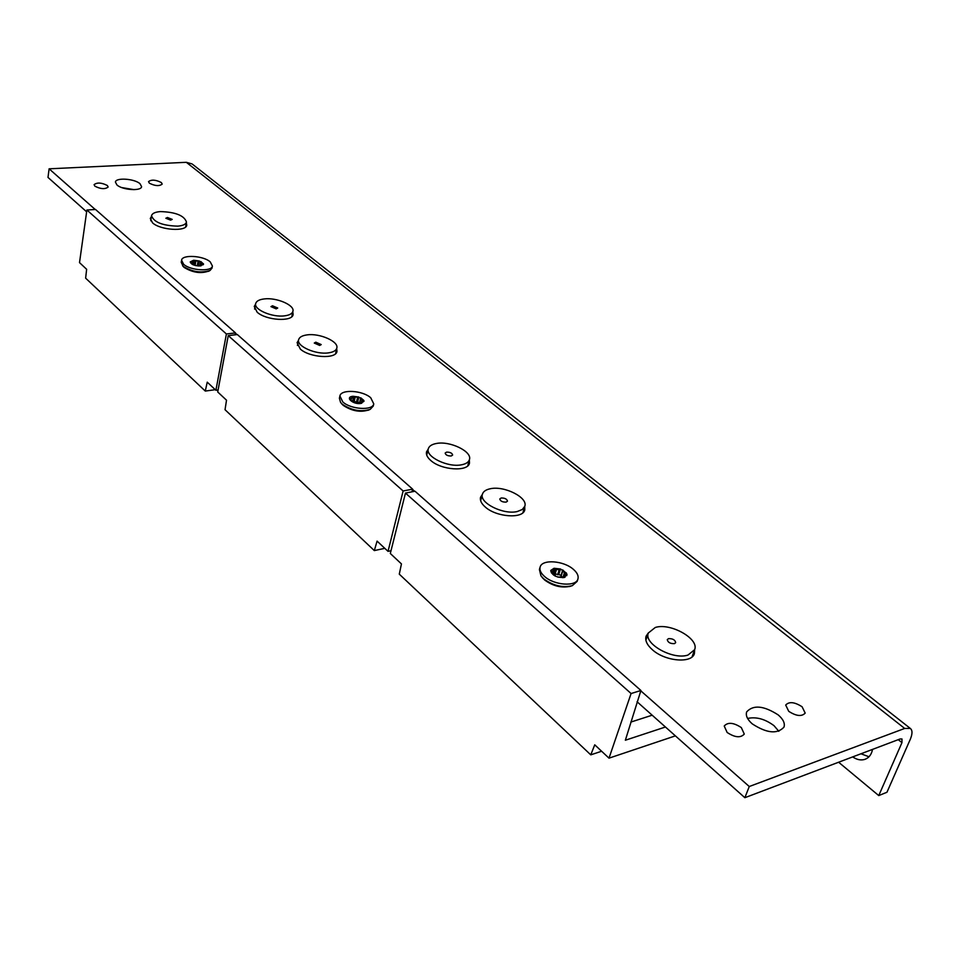 <?xml version="1.0" encoding="UTF-8"?>
<svg xmlns="http://www.w3.org/2000/svg" width="960" height="960" viewBox="0 0 960 960"><rect width="100%" height="100%" fill="white"/><g stroke="black" fill="none" stroke-linecap="round" stroke-linejoin="round"><path stroke-width="1.44" d="M852.708 756.9C856.812 759.708 860.808 760.548 864.708 759.42C868.896 757.944 871.512 754.608 872.544 749.388M868.992 756.756L860.952 753.78M428.22 449.16L426.54 451.812C425.892 454.548 427.308 457.44 430.764 460.476C441.324 470.208 467.988 471.996 469.476 463.164L469.344 459.924M482.364 494.436L480.552 497.244C479.784 500.328 481.356 503.58 485.256 507.012C496.344 517.2 523.032 519.084 524.784 509.904L524.736 506.46M648.384 632.868L646.092 636.168C644.868 640.404 646.992 644.964 652.488 649.836C665.184 661.38 691.812 663.708 694.404 653.616L694.644 649.596M788.748 711.336C796.284 716.172 801.768 716.76 805.188 713.1L802.092 706.764C794.556 701.964 789.096 701.388 785.7 705.06L788.748 711.336M747.6 718.44C756.228 716.592 765.036 719.004 774.012 725.676L778.836 731.304M752.232 723.852C766.704 733.272 777.288 734.352 783.984 727.116C785.16 723.336 783.24 719.28 778.236 714.936C763.788 705.636 753.264 704.628 746.652 711.9C745.524 715.56 747.384 719.544 752.232 723.852M727.128 732.456C734.904 737.568 740.616 738.108 744.276 734.076L741.324 727.584C733.548 722.508 727.848 721.992 724.224 726.024L727.128 732.456M336.684 348.66L336.984 351.432C336.06 359.328 309.576 357.684 300.312 349.056L297.096 342.66L298.476 340.404M292.788 311.904L293.136 314.532C292.38 322.092 266.004 320.46 257.16 312.204L254.244 306.456L255.54 304.332M186.324 222.876L186.756 225.132C186.372 231.864 160.344 230.208 152.556 222.864L150.276 218.484L151.38 216.66M161.328 182.532L162.192 184.104C159.312 186.336 155.04 186.036 149.376 183.192L148.524 181.644C151.392 179.412 155.664 179.7 161.328 182.532M140.004 183.708L141.588 186.648C141.384 191.352 122.4 190.092 116.952 184.968L115.416 182.088C115.68 177.372 134.484 178.644 140.004 183.708M107.34 185.496L108.144 187.032C105.108 189.408 100.68 189.12 94.872 186.18L94.092 184.668C97.116 182.292 101.532 182.568 107.34 185.496M134.004 189.648L121.74 187.572M910.284 728.412L904.68 728.448L749.256 786.516L744.864 797.7L900.084 738.972L901.968 738.96L901.956 742.632L878.76 795.576L886.968 792.252L910.212 739.476C912.552 733.908 912.576 730.224 910.284 728.412L192.612 164.34M878.76 795.576L838.62 762.228M95.196 209.484L49.104 168.816L186.324 162.312L192.096 163.932M49.104 168.816L48 177.432L86.64 211.812M744.864 797.7L637.044 701.736M749.256 786.516L640.8 690.84M414.636 491.304L412.572 489.48M237.012 334.596L235.44 333.216M341.472 403.464L343.224 405.36C352.02 411.192 360.66 412.68 369.12 409.812M541.992 577.14L544.584 579.96C553.176 586.236 561.912 588.3 570.768 586.152M209.208 270.888C201.324 273.912 192.996 272.784 184.2 267.48L182.916 266.076M193.956 260.316L199.248 261.156M665.436 727.008L625.356 740.232L640.92 690.492L631.092 693.528L405.468 493.08L390.312 553.488L401.448 563.916L399.288 574.152L590.772 754.848L601.62 751.248M631.092 693.528L609 758.16L594.744 744.816L590.772 754.848M640.92 690.492L414.996 491.232L405.468 493.08M675.396 735.864L609 758.16M652.176 715.2L630.84 722.076M506.1 502.128L507.48 501.168C506.964 499.008 504.864 497.952 501.18 497.988L499.788 498.96C500.316 501.12 502.416 502.176 506.1 502.128M490.212 488.772C485.892 489.684 483.3 491.472 482.436 494.148C478.944 502.764 503.364 515.052 517.284 511.524L522.288 509.508L524.796 506.256C528.228 497.52 504.132 485.448 490.212 488.772M674.472 643.644L675.684 642.66C675.108 639.864 672.708 638.52 668.508 638.64L667.272 639.624C667.86 642.42 670.26 643.764 674.472 643.644M688.02 655.032C673.008 660.348 643.392 643.716 648.348 632.988L655.248 627.492C670.236 622.452 699.492 638.772 694.62 649.692L688.02 655.032M411.972 491.82L412.644 489.156L403.128 490.992L228.252 335.616L217.716 391.968L226.512 400.2L225.036 409.716L374.316 550.584L384.804 548.34M403.128 490.992L388.032 551.364L377.088 541.116L374.316 550.584M412.644 489.156L237.348 334.548L228.252 335.616M391.008 550.716L388.032 551.364M319.692 345.444L321.216 344.58L315.804 342.18L314.268 343.056L319.692 345.444M307.128 334.884C302.196 335.556 299.364 337.152 298.62 339.708C296.352 346.176 315.936 354.864 328.512 352.86C333.324 352.164 336.084 350.58 336.804 348.108C339.036 341.568 319.692 333.012 307.128 334.884M451.2 455.988L452.64 455.04C452.136 453.072 450.12 452.1 446.604 452.124L445.164 453.06C445.668 455.04 447.684 456.012 451.2 455.988M461.664 464.772C448.128 467.808 425.232 456.708 428.316 448.74C429.144 446.088 431.82 444.336 436.332 443.496C449.868 440.64 472.464 451.56 469.428 459.612C468.624 462.18 466.032 463.908 461.664 464.772M235.14 334.812L235.5 332.916L226.404 333.972L86.892 210.012L79.512 262.62L86.64 269.292L85.632 278.16L205.284 391.068L215.28 389.688M226.404 333.972L215.904 390.276L207.24 382.164L205.284 391.068M235.5 332.916L95.532 209.472L86.892 210.012M218.088 389.976L215.904 390.276M170.616 220.14L172.212 219.396L167.46 217.5L165.852 218.244L170.616 220.14M160.428 211.584C155.136 212.016 152.172 213.384 151.536 215.7C153.78 222.204 162.516 225.684 177.756 226.14C182.94 225.684 185.844 224.328 186.468 222.06C184.26 215.568 175.584 212.076 160.428 211.584M276.168 308.868L277.728 308.028L272.508 305.784L270.948 306.624L276.168 308.868M284.484 315.852C272.244 317.556 253.644 309.564 255.684 303.552C256.404 301.056 259.284 299.508 264.336 298.92C276.564 297.324 294.924 305.208 292.92 311.28C292.236 313.704 289.416 315.228 284.484 315.852M555.204 575.604L550.944 571.776L552.78 571.44L553.56 568.704L550.74 570.624M562.704 577.716L561.42 576.888L557.916 577.128M564.42 577.428L565.032 577.212M566.388 573.048L560.472 568.98L554.04 568.284L550.788 570.432C551.94 575.4 556.44 577.74 564.3 577.452L567.036 574.332L562.812 570M553.932 568.632L559.128 569.904L560.328 569.328M561.216 575.208L553.368 573.516M544.488 576.42C540.804 573.12 539.352 570.012 540.132 567.072C541.92 559.008 563.652 560.556 573.42 569.376C577.236 572.712 578.748 575.892 577.944 578.928C576.192 586.956 554.136 585.36 544.488 576.42M577.944 578.928L577.176 581.364L572.28 585.696C562.584 587.964 553.068 585.684 543.744 578.868L540.948 575.856L539.4 569.508L540.132 567.072M551.484 572.964L551.928 571.488M552.216 573.288L552.78 571.44M557.64 574.764L559.128 569.904M561.132 575.124L562.728 569.916M562.716 570.348L562.62 571.356L566.28 573.396M562.86 577.704L561.012 575.868L562.536 571.236M564.612 575.532L565.344 573.132M566.796 575.628L566.832 574.872L565.116 575.004L564.624 576.768M563.808 577.572L564.216 576.228M558.192 574.464L559.644 569.724M560.424 568.98L554.04 568.284M565.92 574.944L566.484 573.12M352.968 401.796L349.572 398.976L352.416 397.8L351.852 397.008L352.644 396.324C344.52 397.2 353.436 404.88 360.936 403.428L364.056 401.064L360.744 398.184L360.504 398.928L363.528 400.56M359.352 403.56L355.272 403.008M363.864 401.352L361.164 402.564L361.716 403.248M352.92 396.612L358.716 397.344L352.644 396.324M359.544 403.56L360.504 398.928L359.64 402.648L352.836 401.208M360.744 398.184L358.716 397.344M362.412 401.652L362.712 400.332M342.816 401.964L339.9 395.976C340.92 389.028 362.616 390.336 370.728 397.764L373.764 403.884C372.804 410.82 350.832 409.5 342.816 401.964M373.26 406.032L370.212 409.356C360.864 412.164 351.564 410.46 342.3 404.244L340.572 402.432L339.396 398.256L339.876 396.12M361.368 402.312L361.884 400.104M363.684 400.296L363.348 401.772M357.036 402.06L358.08 397.536M357.708 401.88L358.824 397.032L353.004 396.288M363.6 400.236L360.816 397.86M193.08 264.756L190.404 262.32L193.26 261.42L193.572 260.544L190.236 262.056M194.616 260.58L199.2 261.276L193.908 260.532L194.616 260.58L193.272 264.756M195.252 265.452L193.884 264.804M200.964 261.984L200.616 262.536L203.196 263.892L199.284 260.976L193.632 260.244L190.26 261.876C191.136 264.504 194.472 265.86 200.28 265.932L203.568 264.144L201.024 261.684M183.612 264.252L181.584 260.232C182.088 254.316 203.496 255.624 210.276 261.924L212.4 266.028C211.956 271.92 190.32 270.624 183.612 264.252M212.052 268.008L210.096 270.444C201.228 273.312 192.276 271.956 183.252 266.376L181.224 262.356L181.56 260.376M198.756 265.992L195.204 265.476M203.148 264.792L201.756 264.72L201.06 265.824M203.112 264.792L203.316 263.64M202.296 264.696L202.464 263.688M200.856 262.236L200.964 261.636M200.568 262.404L199.944 265.968L198.492 265.5L199.248 260.976M197.856 265.524L198.576 261.396M195.108 265.428L195.84 261.204M194.544 265.116L195.276 260.904M901.956 742.632L898.236 739.668M904.68 728.448L186.324 162.312M553.284 573.468L554.748 568.632M552.744 573.312L553.668 570.252L552.744 573.312M552.192 573.288L552.744 571.452M551.7 573.12L552.18 571.536L551.688 573.108M554.196 573.972L555.672 569.112M554.988 574.428L556.476 569.568M558.876 574.188L560.472 568.98M561.132 576.216L562.62 571.356M562.908 577.692L564.396 572.868M564.36 577.44L564.576 576.732M352.668 401.052L353.676 396.648M360.576 398.568L360.756 397.8M356.472 402.252L357.516 397.728M354.084 401.928L355.116 397.392M353.424 401.556L354.456 397.032M349.608 399.324L349.752 398.688M350.304 399.936L350.604 398.652M351.072 400.032L351.384 398.64M192.852 263.784L193.26 261.42M201.492 264.84L201.732 263.484M200.028 265.956L200.616 262.536M197.34 265.428L198.024 261.528M191.976 263.172L192.168 262.032M191.256 263.052L191.436 262.02M190.524 262.692L190.644 262.02M865.8 759L864.708 759.42M482.436 494.148L480.636 500.712M524.796 506.256L522.924 512.712M648.348 632.988L645.888 640.188M694.62 649.692L692.028 656.928M298.584 339.864L297.42 345.444M336.804 348.108L335.58 353.688M428.292 448.872L426.708 455.064M469.428 459.612L467.772 465.816M151.512 215.856L150.732 220.752M186.468 222.06L185.64 226.944M255.66 303.708L254.616 309.096M292.92 311.28L291.828 316.644M542.928 578.328L541.932 577.08M569.388 586.572L570.912 586.116M561.012 575.868L562.5 571.008M555.168 576.06L555.36 575.436M558.204 574.404L559.632 569.748M342.252 404.436L341.244 403.224M368.16 410.28L369.6 409.632M373.764 403.884L373.224 406.152M192.876 263.808L193.296 261.348M183.588 266.904L182.58 265.728M208.464 271.344L209.82 270.6M212.4 266.028L212.028 268.14"/></g></svg>
